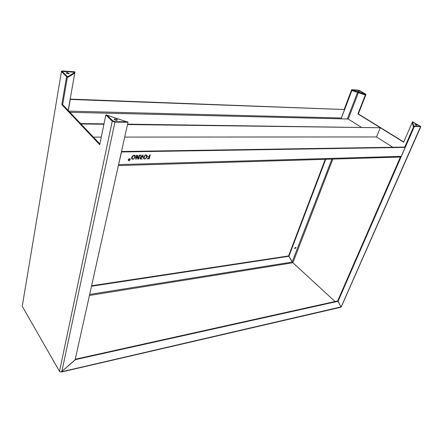 <?xml version="1.0" encoding="UTF-8"?>
<svg xmlns="http://www.w3.org/2000/svg" width="443" height="443" viewBox="0 0 443 443"><rect width="100%" height="100%" fill="white"/><g stroke="black" fill="none" stroke-linecap="round" stroke-linejoin="round"><path stroke-width="0.66" d="M295.608 247.316L294.623 248.412M294.678 248.102L294.684 248.601L295.902 247.93L295.896 247.438L294.678 248.102M335.008 301.511L292.906 262.738L335.008 301.511M359.173 90.671L365.591 94.342L357.938 113.912L403.662 142.203L412.527 121.747L419.947 126.083L419.82 126.371M344.211 109.321L351.664 89.674L357.916 90.079L359.622 90.638L366.012 94.365L358.359 113.923L403.75 141.993M412.527 121.747L420.844 126.582L414.327 126.582L338.109 301.201L340.988 306.944M357.938 113.912L358.359 113.923M365.591 94.342L366.012 94.365M325.24 159.325L288.615 255.855L292.906 262.738L288.853 256.264L91.496 286.228M331.901 159.12L292.208 261.83M359.195 90.61L358.321 90.394M288.958 256.17L325.749 159.308M341.309 118.336L352.096 89.929L358.343 90.328M351.664 89.674L352.096 89.929M288.615 255.855L292.026 261.641M420.551 126.676L341.143 306.999M414.327 126.582L413.812 126.277L420.036 126.377L419.947 126.083M400.394 157.049L337.71 300.836L338.109 301.201M413.812 126.277L404.725 147.115M337.71 300.836L337.92 301.234M99.874 143.969L62.657 104.614L67.463 76.65L62.219 71.467L74.961 72.104L68.183 110.462M59.506 371.345L60.414 372.026L61.854 371.378L75.122 359.777L128.005 122.268L127.551 121.836L114.499 121.637L113.148 121.188L106.735 114.931L105.833 114.914L99.719 144.745L61.815 104.587L66.611 76.6L61.439 71.55L22.239 306.279L59.506 371.345L112.245 121.177L105.833 114.914M67.463 76.65L66.611 76.6M62.657 104.614L61.815 104.587M112.245 121.177L114.942 122.069L128.005 122.268M22.239 306.279L61.439 71.55M74.961 72.104L74.607 71.772L62.43 70.98L61.306 71.273M146.506 156.966L146.162 154.895L147.059 155.415L147.093 156.916L145.16 159.031L146.506 156.966M141.544 157.304L140.625 158.013L140.647 158.461L142.231 158.854L140.719 159.087L140.071 158.705L140.027 158.073L141.007 157.049L140.453 155.15L141.007 155.1L141.284 156.623L142.125 156.872L142.546 155.111L143.128 155.05L142.607 157.276L140.824 156.9M134.7 157.226L134.318 155.128L135.259 155.676L135.303 157.176L133.343 159.319L134.7 157.226M118.414 165.344L121.537 151.96L405.168 147.392L401.264 156.346L400.062 157.06M129.428 160.765L130.336 159.043C129.068 158.384 128.381 158.843 128.282 160.416L128.714 160.781L128.686 160.144C128.747 159.192 129.162 158.915 129.932 159.314L129.428 160.765M133.487 155.654L132.258 157.271L132.629 159.347L131.698 158.793L131.649 157.326L133.603 155.155L133.487 155.654L133.127 155.299M135.935 159.225L135.669 159.131L136.555 155.36L137.396 155.305L138.277 158.572L139.074 155.177L139.661 155.122L138.77 158.926L137.845 159.009L137.014 155.87L136.261 159.115L135.702 158.987M145.343 155.415L144.125 157.01L144.462 159.059L143.576 158.539L143.532 157.066L145.459 154.923L145.343 155.415L144.988 155.067M147.281 158.954L147.392 158.478L148.793 158.444L149.114 157.132L147.746 156.927L149.23 156.656L149.64 154.967L150.216 154.912L149.302 158.688L147.214 158.887M129.943 159.342L129.943 158.688M128.237 159.668L128.714 160.781M129.749 159.126L129.284 158.666M121.493 151.506L404.669 147.082L405.168 147.392M131.853 156.672L132.103 158.317M131.842 158.051L132.191 158.899L131.682 158.76M134.838 155.266L134.672 157.331M136.577 155.432L137.014 155.87L136.577 155.432L135.763 158.744M139.13 155.111L138.332 158.483L137.756 158.727L138.194 159.17M137.042 155.116L138.271 158.572M140.16 157.725L140.342 158.162M142.591 155.044L142.131 156.839M141.561 156.85L141.101 156.861M140.625 155.05L141.046 156.385M140.913 158.655L140.021 158.577M144.125 157.01L143.682 156.573L143.953 158.051M144.113 158.212L144.019 158.622L143.554 158.494M146.633 155.017L146.517 156.916M148.715 158.444L147.331 158.5M149.673 154.917L148.809 158.361M149.114 157.132L147.846 156.717M392.758 147.27L376.511 136.948L380.299 127.745L127.495 124.544M361.189 127.219L348.331 119.051L341.559 118.846L341.359 118.01L344.571 109.548L70.271 99.431L68.3 110.578M70.193 99.094L344.571 109.548M128.387 159.851L128.719 160.194M132.191 158.899L132.629 159.347M138.332 158.483L138.77 158.926M138.033 158.721L138.476 159.164M135.824 158.672L136.261 159.115M140.226 157.614L140.625 158.013M141.572 158.672L141.981 159.081M140.702 158.66L141.14 159.098M140.276 158.644L140.719 159.087M140.713 155.698L141.156 156.135M142.164 156.839L142.607 157.276M144.019 158.622L144.462 159.059M148.61 158.472L149.058 158.91M104 123.863L80.571 123.558L80.947 123.957L103.922 124.245M127.584 124.167L380.299 127.745M93.379 137.103L101.286 137.097M124.704 137.086L376.511 136.948M75.138 359.699L337.998 301.306L340.983 306.905L340.379 307.37M60.973 371.854L61.682 371.965L61.549 371.577M61.904 371.334L75.232 359.86M61.627 371.766L340.983 306.905M337.998 301.306L337.599 300.941L75.238 359.24M288.853 256.264L288.509 255.949L91.601 285.752M359.539 91.873L357.806 91.097L359.539 91.873M359.483 90.776L358.06 90.311L352.384 89.946L364.993 94.149L359.483 90.776M364.993 94.149L364.761 94.747L365.298 94.171M352.982 90.256L352.755 90.854L364.473 94.686L364.705 94.088M352.384 89.946L352.157 90.544L352.467 90.726L352.694 90.128M352.755 90.854L352.467 90.726M364.761 94.747L364.473 94.686M415.246 124.893L417.046 125.325L416.653 124.915L414.853 124.483L415.246 124.893M419.759 126.371L419.604 125.884L412.455 121.969L413.729 126.061L419.759 126.371M413.729 126.061L413.59 126.781M412.455 121.991L412.184 122.611L413.291 126.554L413.568 125.923M412.455 121.969L412.2 122.573M66.948 73.449L68.305 73.737M68.288 73.737L66.184 72.846L67.109 72.602L69.208 73.499L68.288 73.737M67.69 77.309L67.84 76.456L67.225 76.417L62.518 71.832L63.338 71.356L74.673 72.314L74.529 73.294L68.023 77.265L67.353 77.292M74.529 73.294L74.679 72.458L68.167 76.412L68.023 77.265M67.84 76.456L68.167 76.412M117.284 119.638L117.45 119.998C116.708 120.507 115.656 120.374 114.305 119.582L114.139 119.222C114.887 118.713 115.933 118.851 117.284 119.638M115.097 121.648L112.854 120.9L107.018 115.213L126.969 121.831L115.097 121.648M114.626 119.82L116.769 120.319M89.436 295.47L292.906 262.738L332.82 159.092M348.259 119.012L358.393 92.698M357.54 92.415L347.406 118.774M61.854 371.378L114.942 122.069M62.712 71.722L62.779 71.323M401.264 156.346L118.718 164.613M69.928 112.306L341.559 118.846M341.359 118.01L68.82 111.132M131.815 156.828L132.258 157.271M134.86 156.733L135.303 157.176M137.07 155.116L137.48 155.521M137.651 157.381L138.094 157.824M136.339 156.468L136.782 156.911M146.65 156.479L147.093 156.916M148.859 158.251L149.302 158.688M292.264 262.051L89.669 294.429M292.446 262.223L292.147 261.758M341.226 306.993L420.844 126.582M118.359 165.582L400.522 157.043M128.254 159.696L128.686 160.144M130.032 158.732L130.336 159.043M135.259 155.676L134.871 155.283M140.647 158.461L140.204 158.024M141.284 156.623L140.841 156.18M144.141 158.24L143.698 157.797M147.059 155.415L146.677 155.039M61.682 371.965L340.601 307.315"/></g></svg>
